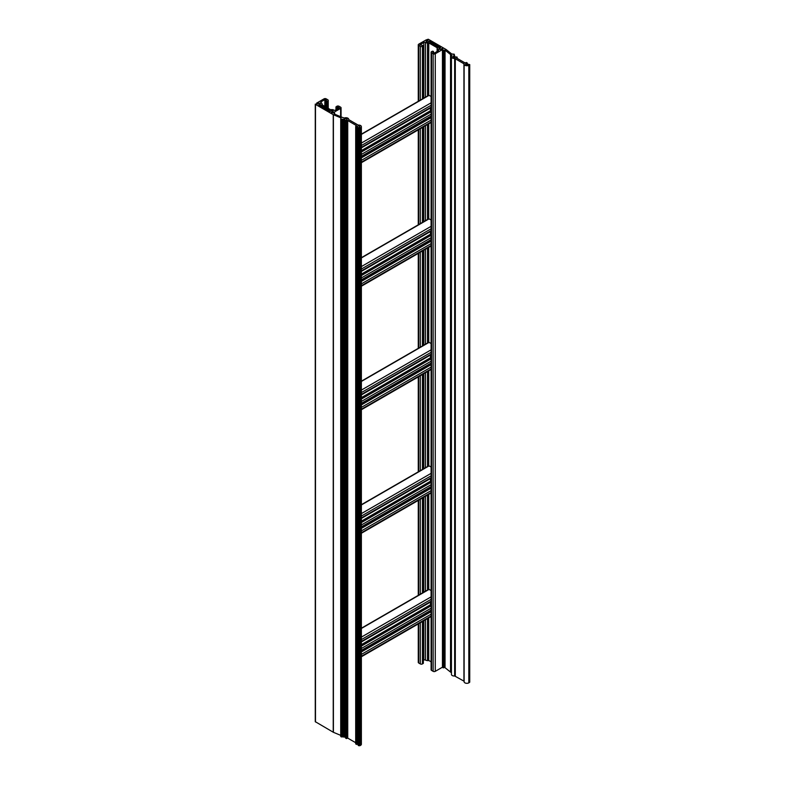 <?xml version="1.0" encoding="UTF-8"?>
<svg xmlns="http://www.w3.org/2000/svg" width="785" height="785" viewBox="0 0 785 785"><rect width="100%" height="100%" fill="white"/><g stroke="black" fill="none" stroke-linecap="round" stroke-linejoin="round"><path stroke-width="1.18" d="M431.102 661.814L428.757 660.47L427.491 660.558A2.757 1.59 180 0 1 425.499 660.097A2.757 1.59 180 0 1 425.441 660.057A1.138 0.657 0 0 0 423.812 660.048L423.36 660.313M425.499 42.527A2.757 1.59 180 0 1 425.441 42.488A1.138 0.657 0 0 0 423.812 42.478L419.936 44.804L423.252 45.579L422.448 46.354A1.511 0.873 180 0 1 420.309 46.354L418.709 45.422A1.511 0.873 180 0 1 418.268 44.804A1.511 0.873 180 0 1 418.709 44.186L426.196 39.868L427.796 40.172L427.344 40.683A1.246 0.716 0 0 0 426.206 41.399A1.246 0.716 0 0 0 426.569 41.909A1.246 0.716 0 0 0 427.874 42.076A1.246 0.716 0 0 0 428.698 41.458L430.308 41.625L429.827 42.272L438.599 47.336L439.728 47.061L440.581 47.65L440.012 47.993A1.246 0.716 0 0 0 438.874 48.709A1.246 0.716 0 0 0 439.247 49.219A1.246 0.716 0 0 0 440.552 49.396A1.246 0.716 0 0 0 441.366 48.778L442.24 48.513L442.769 49.435L435.283 53.763A1.511 0.873 180 0 1 433.143 53.763L431.544 52.84A1.511 0.873 180 0 1 431.102 52.222A1.511 0.873 180 0 1 431.544 51.604L432.878 51.143L433.526 51.604L432.878 52.369L434.488 52.987L438.256 50.809A1.138 0.657 0 0 0 438.236 49.877A2.757 1.59 180 0 1 438.177 49.838A2.757 1.59 180 0 1 437.363 48.709A2.757 1.59 180 0 1 437.363 48.69L437.53 47.954L428.757 42.89L427.491 42.989A2.757 1.59 180 0 1 425.499 42.527M442.446 667.201L435.283 671.332A1.511 0.873 180 0 1 433.143 671.332L431.544 670.41A1.511 0.873 180 0 1 431.102 669.791L431.102 52.222M423.252 663.148L422.448 663.924A1.511 0.873 180 0 1 420.309 663.924L418.709 663.001A1.511 0.873 180 0 1 418.268 662.383L418.268 623.928M426.647 40.938A1.138 0.657 180 0 1 427.383 40.742L427.992 40.378L427.04 39.554L428.335 39.25L446.076 49.494A1.511 0.873 180 0 1 446.233 49.602L451.738 53.988L454.221 54.194L453.73 54.97L454.652 55.774L454.083 56.118A1.246 0.716 0 0 0 453.308 56.324A1.246 0.716 0 0 0 452.945 56.834A1.246 0.716 0 0 0 453.71 57.501A1.246 0.716 0 0 0 455.074 57.344A1.246 0.716 0 0 0 455.437 56.903L457.056 57.069L456.301 57.874L465.073 62.937L466.467 62.506L467.33 63.085L466.761 63.438A1.246 0.716 0 0 0 465.986 63.644A1.246 0.716 0 0 0 465.623 64.154A1.246 0.716 0 0 0 466.388 64.821A1.246 0.716 0 0 0 467.752 64.664A1.246 0.716 0 0 0 468.115 64.213L469.734 64.566L468.822 65.283A2.757 1.59 180 0 1 465.809 65.626A2.757 1.59 180 0 1 464.112 64.154A2.757 1.59 180 0 1 464.141 63.889L454.652 58.404A2.757 1.59 180 0 1 451.434 56.834A2.757 1.59 180 0 1 451.974 55.892L450.698 54.636A1.511 0.873 180 0 1 450.541 54.528L445.046 50.142L443.093 50.24L442.446 49.779L442.828 48.856L441.258 48.758A1.138 0.657 180 0 1 438.992 48.709A1.138 0.657 180 0 1 440.051 48.062L440.552 47.542L429.483 41.154L428.581 41.438A1.138 0.657 180 0 1 426.314 41.399A1.138 0.657 180 0 1 426.647 40.938M469.734 64.566L469.734 682.145L468.822 682.852A2.757 1.59 180 0 1 465.809 683.195A2.757 1.59 180 0 1 464.112 681.723A2.757 1.59 180 0 1 464.141 681.458M464.112 681.233L454.652 675.973A2.757 1.59 180 0 1 451.434 674.403L451.434 56.834M451.434 672.627L450.698 672.205A1.511 0.873 180 0 1 450.541 672.097L445.046 667.711L442.563 667.201M428.757 42.89L428.757 95.26L431.102 96.427M430.474 108.006L430.474 110.705L431.102 111.313M333.831 110.086A2.757 1.59 180 0 1 333.89 110.116A1.138 0.657 0 0 0 335.509 110.135L339.395 107.8L336.078 107.025L336.873 106.26A1.511 0.873 180 0 1 339.022 106.26L340.621 107.182A1.511 0.873 180 0 1 341.063 107.8A1.511 0.873 180 0 1 340.621 108.418L333.134 112.736L331.525 112.432L331.986 111.931A1.246 0.716 0 0 0 333.125 111.215A1.246 0.716 0 0 0 332.762 110.705A1.246 0.716 0 0 0 331.447 110.538A1.246 0.716 0 0 0 330.632 111.146L329.013 110.979L329.494 110.332L320.722 105.269L319.603 105.543L318.739 104.954L319.309 104.611A1.246 0.716 0 0 0 320.447 103.895A1.246 0.716 0 0 0 320.084 103.384A1.246 0.716 0 0 0 318.779 103.218A1.246 0.716 0 0 0 317.954 103.826L317.091 104.091L316.551 103.169L324.038 98.841A1.511 0.873 180 0 1 326.177 98.841L327.787 99.773A1.511 0.873 180 0 1 328.228 100.392A1.511 0.873 180 0 1 327.787 101.01L326.452 101.471L325.804 101.01L326.452 100.235L324.843 99.616L321.075 101.795A1.138 0.657 0 0 0 321.094 102.737A2.757 1.59 180 0 1 321.153 102.766A2.757 1.59 180 0 1 321.958 103.895A2.757 1.59 180 0 1 321.958 103.914L321.791 104.65L330.563 109.714L331.839 109.615A2.757 1.59 180 0 1 333.831 110.086M318.396 103.434A1.138 0.657 0 0 0 318.072 103.855L315.482 104.405L333.233 114.649A1.511 0.873 0 0 0 333.409 114.738L341.014 117.917L340.729 118.888L341.367 119.349L344.703 119.271A1.246 0.716 180 0 1 345.057 118.82A1.246 0.716 180 0 1 346.421 118.663A1.246 0.716 180 0 1 347.196 119.33A1.246 0.716 180 0 1 346.823 119.84A1.246 0.716 180 0 1 346.057 120.046L345.488 120.399L346.342 120.988L347.735 120.556L356.508 125.62L355.762 126.414L357.371 126.581A1.246 0.716 180 0 1 357.734 126.14A1.246 0.716 180 0 1 359.098 125.983A1.246 0.716 180 0 1 359.864 126.65A1.246 0.716 180 0 1 359.501 127.16A1.246 0.716 180 0 1 358.725 127.366L358.156 127.719L358.804 128.181L360.57 127.778A2.757 1.59 0 0 0 361.375 126.65A2.757 1.59 0 0 0 358.166 125.08L348.668 119.595A2.757 1.59 0 0 0 348.707 119.33A2.757 1.59 0 0 0 347.186 117.907A2.757 1.59 0 0 0 344.311 118.044L342.132 117.318A1.511 0.873 0 0 0 341.946 117.23L334.351 114.051L334.528 112.922L332.114 112.775L331.339 112.226L331.947 111.862A1.138 0.657 0 0 0 332.31 110.606A1.138 0.657 0 0 0 330.74 111.166L329.847 111.46L318.769 105.062L319.269 104.542A1.138 0.657 0 0 0 319.632 103.286A1.138 0.657 0 0 0 318.396 103.434M355.762 743.807L357.371 744.16A1.246 0.716 180 0 1 357.734 743.709A1.246 0.716 180 0 1 358.156 743.552M340.837 736.301L341.367 736.919L344.703 736.84A1.246 0.716 180 0 1 345.057 736.399A1.246 0.716 180 0 1 345.488 736.232M315.266 104.091L315.266 721.66L333.233 732.219A1.511 0.873 0 0 0 333.409 732.307L340.729 735.368M345.596 737.812L346.342 738.557L347.735 738.126L355.693 742.718M358.274 745.132L358.804 745.75L360.57 745.348A2.757 1.59 0 0 0 361.375 744.219L361.375 126.65M428.757 123.814L428.757 218.77L431.102 219.947M430.474 231.516L430.474 234.215L431.102 234.823M361.375 381.186L428.757 342.289L431.102 343.457M430.474 355.036L430.474 357.734L431.102 358.343M428.757 370.844L428.757 465.799L431.102 466.967M430.474 478.546L430.474 481.244L431.102 481.853M428.757 494.354L428.757 589.309L431.102 590.487M430.474 602.056L430.474 604.764L431.102 605.363M425.441 660.057L425.441 619.787M425.441 591.223L425.441 496.267M425.441 467.713L425.441 372.757M425.441 344.203L425.441 249.247M425.441 220.683L425.441 125.728M425.441 97.173L425.441 42.488M437.363 51.329L437.363 48.739L437.363 51.329M430.308 42.557L430.308 41.811M435.283 671.332L435.283 53.763M433.143 671.332L433.143 53.763M431.544 670.41L431.544 52.84M433.418 52.683L433.418 51.751M438.236 50.829L438.236 49.877M437.304 51.368L437.304 48.592M437.186 51.427L437.186 48.533M428.757 660.47L428.757 617.873M428.757 342.28L428.757 247.324M428.443 660.47L428.443 618.05M428.443 589.751L428.443 494.54M428.443 466.241L428.443 371.03M428.443 342.466L428.443 247.511M428.443 218.956L428.443 124.001M428.443 95.436L428.443 42.89M428.09 660.666L428.09 618.256M428.09 589.957L428.09 494.746M428.09 466.437L428.09 371.226M428.09 342.672L428.09 247.717M428.09 219.152L428.09 124.197M428.09 95.642L428.09 43.096M427.776 660.666L427.776 618.443M427.776 589.878L427.776 494.923M427.776 466.368L427.776 371.413M427.776 342.859L427.776 247.903M427.776 219.339L427.776 124.383M427.776 95.829L427.776 43.096M427.658 660.597L427.658 618.511M427.658 589.947L427.658 494.992M427.658 466.437L427.658 371.482M427.658 342.917L427.658 247.962M427.658 219.407L427.658 124.452M427.658 95.888L427.658 43.028M427.491 660.558L427.491 618.6M427.491 590.045L427.491 495.09M427.491 466.525L427.491 371.57M427.491 343.016L427.491 248.06M427.491 219.506L427.491 124.54M427.491 95.986L427.491 42.989M423.812 660.048L423.812 620.729M423.812 592.165L423.812 497.209M423.812 468.655L423.812 373.699M423.812 345.135L423.812 250.179M423.812 221.625L423.812 126.67M423.812 98.115L423.812 42.478M423.252 663.462L423.252 621.053M423.252 592.744L423.252 497.533M423.252 469.234L423.252 374.023M423.252 345.459L423.252 250.503M423.252 221.949L423.252 126.993M423.252 98.439L423.252 45.893M422.448 663.924L422.448 621.514M422.448 593.215L422.448 497.994M422.448 469.695L422.448 374.484M422.448 345.93L422.448 250.974M422.448 222.41L422.448 127.455M422.448 98.9L422.448 46.354M420.309 663.924L420.309 622.75M420.309 594.186L420.309 499.231M420.309 470.676L420.309 375.721M420.309 347.166L420.309 252.211M420.309 223.646L420.309 128.691M420.309 100.137L420.309 46.354M418.709 663.001L418.709 623.673M418.709 595.118L418.709 500.163M418.709 471.599L418.709 376.643M418.709 348.089L418.709 253.133M418.709 224.579L418.709 129.613M418.709 101.059L418.709 45.422M454.221 55.431L454.221 54.508M453.956 55.274L453.956 54.656M454.544 57.531L454.544 55.921M454.319 57.55L454.319 56.059M454.083 57.55L454.083 56.118M457.056 58.306L457.056 57.256M467.212 64.841L467.212 63.242M466.987 64.87L466.987 63.369M466.761 64.87L466.761 63.438M469.518 682.45L469.518 64.88M468.822 682.852L468.822 65.283M463.935 681.076L463.935 63.506M455.31 676.101L455.31 58.532M454.652 675.973L454.652 58.404M451.895 55.951L451.895 55.323M450.698 672.205L450.698 54.636M450.541 672.097L450.541 54.528M445.046 667.711L445.046 50.142M443.898 667.662L443.898 50.093M443.633 667.809L443.633 50.24M443.093 667.809L443.093 50.24M442.563 667.505L442.563 49.936M431.102 114.168L361.375 154.429M429.14 95.299L361.375 134.412M431.102 102.806L361.375 143.056M431.544 105.023L361.375 145.529M431.544 106.878L361.375 147.384M430.474 110.705L361.375 150.592M430.631 110.979L361.375 150.965M430.985 111.185L361.375 151.368M431.102 111.48L361.375 151.74M431.102 111.617L361.375 151.868M431.102 111.804L361.375 152.054M431.102 116.052L361.375 156.303M431.102 116.7L361.375 156.951M431.102 117.632L361.375 157.883M431.544 119.84L361.375 160.356M431.544 121.695L361.375 162.201M320.722 106.191L320.722 105.269M320.408 106.004L320.408 105.269M327.787 108.104L327.787 101.01M326.982 107.643L326.982 101.471M326.452 107.339L326.452 101.471M325.912 107.025L325.912 101.157M325.382 106.721L325.382 99.616M324.843 106.407L324.843 99.616M321.075 102.717L321.075 101.795M322.144 104.847L322.144 104.268M338.217 108.575L338.217 107.025M337.678 108.879L337.678 107.025M337.148 109.194L337.148 107.339M336.608 109.498L336.608 107.339M336.078 109.802L336.078 107.025M340.621 116.671L340.621 108.418M315.482 104.405L315.482 721.974M333.233 114.649L333.233 732.219M333.409 114.738L333.409 732.307M341.014 117.917L341.014 118.633M340.837 119.035L340.837 736.615M341.367 119.349L341.367 736.919M341.907 119.349L341.907 736.919M342.172 119.192L342.172 736.762M343.241 119.192L343.241 736.762M343.83 119.536L343.83 737.105M344.37 119.536L344.37 737.105M344.595 119.398L344.595 736.978M344.703 119.271L344.703 736.84M345.596 120.556L345.596 738.126M346.342 120.988L346.342 738.557M346.666 120.988L346.666 738.557M347.412 120.556L347.412 738.126M347.735 120.556L347.735 738.126M355.762 126.414L355.762 743.994M356.508 126.856L356.508 744.425M357.038 126.856L357.038 744.425M357.263 126.719L357.263 744.288M357.371 126.581L357.371 744.16M358.274 127.867L358.274 745.446M358.804 128.181L358.804 745.75M359.873 128.181L359.873 745.75M360.57 127.778L360.57 745.348M334.253 113.383L334.253 114.002M334.528 113.236L334.528 114.129M431.102 237.688L361.375 277.939M429.14 218.809L361.375 257.931M431.102 226.325L361.375 266.576M431.544 228.533L361.375 269.039M431.544 230.388L361.375 270.894M430.474 234.215L361.375 274.112M430.631 234.499L361.375 274.475M430.985 234.695L361.375 274.878M431.102 235L361.375 275.25M431.102 235.127L361.375 275.388M431.102 235.323L361.375 275.574M431.102 239.562L361.375 279.823M431.102 240.22L361.375 280.471M431.102 241.142L361.375 281.393M431.544 243.36L361.375 283.866M431.544 245.214L361.375 285.72M431.102 361.198L361.375 401.459M429.14 342.319L361.375 381.441M431.102 349.835L361.375 390.086M431.544 352.053L361.375 392.559M431.544 353.898L361.375 394.413M430.474 357.734L361.375 397.622M430.631 358.009L361.375 397.995M430.985 358.205L361.375 398.397M431.102 358.51L361.375 398.76M431.102 358.647L361.375 398.898M431.102 358.833L361.375 399.084M431.102 363.082L361.375 403.333M431.102 363.73L361.375 403.981M431.102 364.652L361.375 404.913M431.544 366.87L361.375 407.376M431.544 368.724L361.375 409.23M431.102 484.718L361.375 524.969M429.14 465.839L361.375 504.951M431.102 473.345L361.375 513.606M431.544 475.563L361.375 516.069M431.544 477.417L361.375 517.923M430.474 481.244L361.375 521.132M430.631 481.519L361.375 521.505M430.985 481.725L361.375 521.907M431.102 482.029L361.375 522.28M431.102 482.157L361.375 522.408M431.102 482.343L361.375 522.604M431.102 486.592L361.375 526.843M431.102 487.249L361.375 527.5M431.102 488.172L361.375 528.423M431.544 490.389L361.375 530.895M431.544 492.234L361.375 532.75M431.102 608.228L361.375 648.479M429.14 589.349L361.375 628.471M431.102 596.865L361.375 637.116M431.544 599.083L361.375 639.589M431.544 600.927L361.375 641.443M430.474 604.764L361.375 644.652M430.631 605.039L361.375 645.025M430.985 605.235L361.375 645.427M431.102 605.539L361.375 645.79M431.102 605.677L361.375 645.927M431.102 605.863L361.375 646.114M431.102 610.112L361.375 650.363M431.102 610.759L361.375 651.01M431.102 611.682L361.375 651.942M431.544 613.899L361.375 654.405M431.544 615.754L361.375 656.26M430.376 42.596L430.376 41.723M433.526 52.742L433.526 51.604M437.117 51.467L437.117 48.434M423.36 663.305L423.36 620.984M423.36 592.43L423.36 497.474M423.36 468.91L423.36 373.954M423.36 345.4L423.36 250.444M423.36 221.89L423.36 126.925M423.36 98.37L423.36 45.736M418.268 595.373L418.268 500.418M418.268 471.854L418.268 376.898M418.268 348.344L418.268 253.388M418.268 224.834L418.268 129.878M418.268 101.314L418.268 44.804M454.329 55.49L454.329 54.351M454.652 57.501L454.652 55.774M457.125 58.335L457.125 57.158M467.33 64.821L467.33 63.085M464.112 681.723L464.112 64.154M442.446 667.348L442.446 49.779M428.757 95.26L361.375 134.156M431.102 107.643L361.375 147.894M431.102 116.572L361.375 156.823M431.102 122.46L361.375 162.711M328.228 108.359L328.228 100.392M325.804 106.966L325.804 101.01M322.213 104.886L322.213 104.169M335.96 109.871L335.96 106.878M341.063 116.857L341.063 107.8M340.729 118.888L340.729 736.458M345.488 120.399L345.488 737.969M355.693 126.326L355.693 743.895M358.156 127.719L358.156 745.289M348.707 119.33L348.707 119.82M334.636 113.079L334.636 114.168M428.757 218.77L361.375 257.676M431.102 231.153L361.375 271.404M431.102 240.092L361.375 280.343M431.102 245.98L361.375 286.231M431.102 354.673L361.375 394.924M431.102 363.602L361.375 403.853M431.102 369.49L361.375 409.741M428.757 465.799L361.375 504.696M431.102 478.183L361.375 518.434M431.102 487.112L361.375 527.373M431.102 493.009L361.375 533.26M428.757 589.309L361.375 628.216M431.102 601.702L361.375 641.953M431.102 610.632L361.375 650.883M431.102 616.519L361.375 656.77"/></g></svg>
